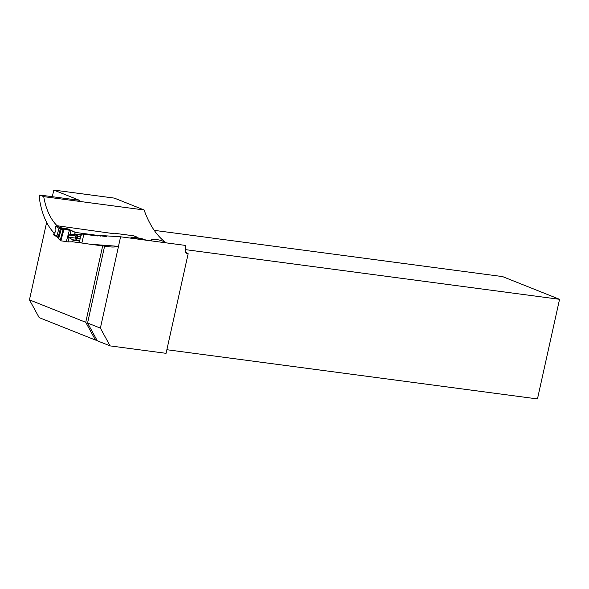 <?xml version="1.0" encoding="UTF-8"?>
<svg xmlns="http://www.w3.org/2000/svg" width="589" height="589" viewBox="0 0 589 589"><rect width="100%" height="100%" fill="white"/><g stroke="black" fill="none" stroke-linecap="round" stroke-linejoin="round"><path stroke-width="0.88" d="M72.609 239.745L79.795 240.717L79.434 242.285A68.096 39.831 -82.4 0 0 81.893 243.014L83.807 234.4A60.586 35.443 97.6 0 1 81.709 233.907L81.297 235.195L74.104 234.223L69.9 234.768L68.817 235.033L68.243 237.153L72.609 239.745L73.021 240.209L72.587 241.799L82.718 243.147M68.817 235.033L75.547 235.946C77.019 235.04 77.733 235.136 77.682 236.233L77.107 238.346C76.482 239.73 75.775 239.635 74.972 238.059L75.547 235.946A1.693 0.861 43.7 0 0 75.959 235.975L75.385 238.089L76.555 238.243L77.13 236.13L75.959 235.975M60.181 228.51L61.352 227.818L63.929 229.092L63.045 229.798L59.047 228.26L55.66 226.382L56.456 225.646L60.807 227.84L67.485 228.841A4.13 2.908 -80.6 0 0 67.44 228.834L75.65 232.441L75.156 232.346L74.722 233.943L81.451 234.849M59.047 228.26L59.931 227.56L68.471 229.136A4.13 3.63 115.5 0 0 67.875 228.944L61.433 227.862L60.52 228.554M61.065 227.818L60.453 228.51L57.95 237.728L60.52 240.776L66.307 241.578L69.377 230.262L71.019 230.66L69.9 234.768M63.045 229.798L60.284 239.988M132.503 238.383L130.736 237.117L138.305 237.971L133.953 235.85L115.643 233.421L114.575 233.789L56.456 225.646M106.661 236.623L75.65 232.441M75.156 232.346L71.019 230.66M73.264 231.44L67.875 228.944A4.13 2.908 -80.6 0 0 67.485 228.841A4.13 4.13 0 0 1 67.787 228.9A4.13 4.101 -75.7 0 0 67.551 228.856M74.104 234.223L74.722 233.943M63.929 229.092L69.377 230.262M55.66 226.382L55.66 226.397A28.89 16.897 -82.4 0 0 55.889 229.43A2.474 1.45 97.6 0 1 55.138 232.184A28.89 16.897 -82.4 0 0 53.54 234.201L56.883 236.064L59.01 228.23A0.825 0.655 118.9 0 1 59.887 227.538M60.247 240.202L60.52 240.776L63.686 229.106M69.075 237.809L67.963 241.924L66.307 241.578M67.787 228.9A4.13 4.101 -75.7 0 1 68.471 229.136L72.705 231.109M53.746 234.996L57.148 236.881A0.825 0.655 118.9 0 1 56.883 236.064L58.429 238.604M57.994 237.846L58.48 238.722M57.818 237.242L58.267 238.111M53.636 234.908L53.533 234.216M67.963 241.924L72.587 241.799M146.035 240.592L145.733 240.003L140.108 238.309M141.493 238.523L133.261 237.625A4.13 2.923 109.6 0 0 132.739 237.669L130.736 237.117L140.97 238.39M134.829 236.049L135.205 236.241L134.829 236.049M145.697 240.135L142.17 239.664M135.124 238.729L132.739 237.669A4.13 0.891 96.8 0 1 132.989 237.536A4.13 1.855 96.1 0 1 133.261 237.625L136.994 238.979M75.385 238.089L68.243 237.153M76.555 238.243A1.693 0.582 1.6 0 1 77.107 238.346L79.949 238.736M80.428 236.609L77.682 236.233A1.693 1.09 -148 0 1 77.13 236.13M87.57 323.022L100.38 328.132L110.106 345.898L97.295 340.788L87.57 323.022L104.614 246.15M81.297 235.195L80.494 236.285L79.795 240.717M118.507 246.364A68.096 39.831 97.6 0 1 109.753 246.828L89.749 244.177L118.507 246.364L100.38 328.132M81.893 243.014L89.749 244.177M54.284 233.207A68.096 39.831 97.6 0 1 39.375 198.213A4.13 2.415 -82.4 0 1 39.485 195.835L39.662 195.025L43.726 196.645A60.586 35.443 -82.4 0 0 56.978 225.631M110.106 345.898L166.069 353.326L188.156 253.704L187.317 253.594A3.298 2.651 -68.3 0 1 186.809 253.461A3.298 2.651 -68.3 0 1 185.277 250.885L185.277 245.392L120.59 236.8L118.47 246.364M83.807 234.4L120.59 236.8M81.709 233.907L97.31 235.99M52.318 196.704L53.79 190.07L114.34 198.11L144.091 209.971L43.726 196.645M144.091 209.971C149.532 224.998 156.659 235.755 165.48 242.241L160.93 240.43L154.988 239.09L151.528 239.767L151.542 240.908M53.79 190.07L79.478 200.312L39.662 195.025M102.677 245.893L85.736 322.293L29.45 299.86L46.634 222.347M29.45 299.86L39.176 317.626L95.462 340.059L85.736 322.293M166.871 349.719L537.462 398.93L559.55 299.308L502.579 276.602L154.193 230.343M559.55 299.308L185.277 249.611M188.156 253.704L185.564 252.232M95.462 340.059L97.008 340.265M165.605 242.778L165.48 242.241M62.184 228.282L61.278 228.974L58.657 238.611L59.143 239.487M100.933 235.865L100.822 236.277M64.039 229.106L60.851 240.835M56.927 236.093L57.376 236.962M57.185 236.903L57.148 236.881A0.825 0.655 118.9 0 0 57.162 236.888L60.453 240.732M79.751 241.122L73.021 240.209M141.11 238.42L145.638 239.959M186.345 253.204L187.317 253.594M135.043 236.123L138.489 238.03"/></g></svg>
